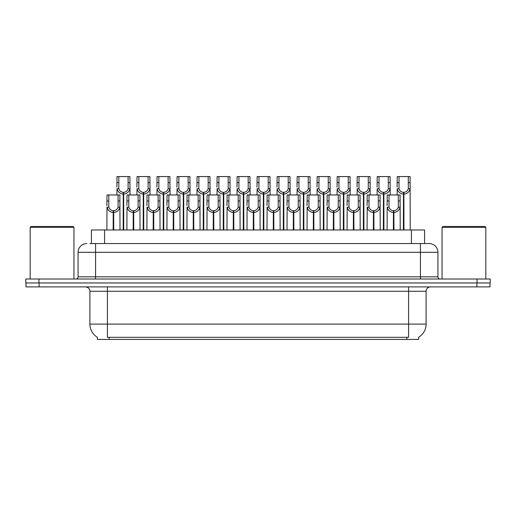 <?xml version="1.0" encoding="UTF-8"?>
<svg xmlns="http://www.w3.org/2000/svg" width="516" height="516" viewBox="0 0 516 516"><rect width="100%" height="100%" fill="white"/><g stroke="black" fill="none" stroke-linecap="round" stroke-linejoin="round"><path stroke-width="0.77" d="M89.939 243.552L95.583 243.552L89.939 243.552L91.429 243.552L91.429 229.981L424.571 229.981L424.571 243.552M418.67 337.245L418.67 339.425L97.331 339.425L97.331 337.245M97.466 337.322A15.325 15.325 0 0 1 89.894 324.106L107.405 324.106L107.405 337.322L408.595 337.322L408.595 324.106L426.106 324.106L426.106 291.269A4.38 4.38 0 0 1 430.486 286.896M89.894 324.106L89.894 291.269C90.113 290.56 89.365 287.296 85.514 286.896M418.534 337.322A15.325 15.325 0 0 0 426.106 324.106M39.106 286.896L490.026 286.896L490.026 282.955L25.974 282.955L25.974 286.896L39.106 286.896L39.106 282.955M490.026 286.896L490.026 282.955M86.83 243.552A8.753 8.753 0 0 0 78.071 252.311L78.071 276.828A2.187 2.187 0 0 1 75.884 279.014M429.17 243.552A8.753 8.753 0 0 1 437.929 252.311L95.583 252.311L95.583 243.552L429.041 243.552M437.929 252.311L437.929 276.828C438.045 278.143 438.774 278.872 440.116 279.014M38.932 279.014L25.8 279.014L25.8 282.955L38.932 282.955L38.932 279.014L477.068 279.014L477.068 282.955L490.2 282.955L490.2 279.014L477.068 279.014M393.373 229.981L393.45 210.721C391.205 210.489 389.722 209.296 389.006 207.155L389.032 194.958L400.094 194.958L400.229 229.981M393.373 212.469C390.109 212.102 388.058 210.328 387.213 207.155L387.09 229.981M387.09 205.587L387.226 194.958L389.032 194.958M393.869 229.981L393.869 210.721C396.12 210.489 397.597 209.296 398.313 207.155L398.294 194.958M393.869 210.721L393.947 229.981M393.45 210.721L393.45 229.981M400.229 205.587L400.106 207.155C399.261 210.328 397.21 212.102 393.947 212.469M403.383 229.981L403.46 192.333C401.209 192.1 399.732 190.914 399.016 188.766L399.036 176.575L410.097 176.575L410.233 229.981M403.383 194.081C400.119 193.713 398.062 191.939 397.223 188.766L397.101 194.958M397.101 187.198L397.236 176.575L399.036 176.575M403.88 229.981L403.88 192.333C406.124 192.1 407.608 190.914 408.317 188.766L408.298 176.575M403.88 192.333L403.957 229.981M403.46 192.333L403.46 229.981M410.233 187.198L410.117 188.766C409.272 191.939 407.221 193.713 403.957 194.081M373.358 229.981L373.436 210.721C371.185 210.489 369.708 209.296 368.992 207.155L369.011 194.958L380.079 194.958L380.215 229.981M373.358 212.469C370.095 212.102 368.043 210.328 367.198 207.155L367.076 229.981M367.076 205.587L367.211 194.958L369.011 194.958M373.855 229.981L373.855 210.721C376.1 210.489 377.583 209.296 378.299 207.155L378.273 194.958M373.855 210.721L373.932 229.981M373.436 210.721L373.436 229.981M380.215 205.587L380.092 207.155C379.247 210.328 377.196 212.102 373.932 212.469M353.344 229.981L353.421 210.721C351.17 210.489 349.693 209.296 348.977 207.155L348.997 194.958L360.065 194.958L360.194 229.981M353.344 212.469C350.08 212.102 348.023 210.328 347.184 207.155L347.062 229.981M347.062 205.587L347.197 194.958L348.997 194.958M353.841 229.981L353.841 210.721C356.085 210.489 357.569 209.296 358.278 207.155L358.259 194.958M353.841 210.721L353.918 229.981M353.421 210.721L353.421 229.981M360.194 205.587L360.078 207.155C359.233 210.328 357.182 212.102 353.918 212.469M333.33 229.981L333.407 210.721C331.156 210.489 329.679 209.296 328.963 207.155L328.982 194.958L340.044 194.958L340.179 229.981M333.33 212.469C330.066 212.102 328.008 210.328 327.163 207.155L327.047 229.981M327.047 205.587L327.183 194.958L328.982 194.958M333.826 229.981L333.826 210.721C336.071 210.489 337.554 209.296 338.264 207.155L338.244 194.958M333.826 210.721L333.897 229.981M333.407 210.721L333.407 229.981M340.179 205.587L340.063 207.155C339.218 210.328 337.161 212.102 333.897 212.469M313.315 229.981L313.386 210.721C311.142 210.489 309.658 209.296 308.949 207.155L308.968 194.958L320.03 194.958L320.165 229.981M313.315 212.469C310.051 212.102 307.994 210.328 307.149 207.155L307.033 229.981M307.033 205.587L307.168 194.958L308.968 194.958M313.805 229.981L313.805 210.721C316.056 210.489 317.534 209.296 318.249 207.155L318.23 194.958M313.805 210.721L313.883 229.981M313.386 210.721L313.386 229.981M320.165 205.587L320.049 207.155C319.204 210.328 317.147 212.102 313.883 212.469M383.369 229.981L383.44 192.333C381.195 192.1 379.712 190.914 379.002 188.766L379.021 176.575L390.083 176.575L390.219 194.958M383.369 194.081C380.105 193.713 378.047 191.939 377.202 188.766L377.086 194.958M377.086 187.198L377.222 176.575L379.021 176.575M383.865 229.981L383.865 192.333C386.11 192.1 387.593 190.914 388.303 188.766L388.284 176.575M383.865 192.333L383.936 229.981M383.44 192.333L383.44 229.981M390.219 187.198L390.102 188.766C389.257 191.939 387.2 193.713 383.936 194.081M363.348 229.981L363.425 192.333C361.181 192.1 359.697 190.914 358.988 188.766L359.007 176.575L370.069 176.575L370.204 194.958M363.348 194.081C360.084 193.713 358.033 191.939 357.188 188.766L357.072 194.958M357.072 187.198L357.201 176.575L359.007 176.575M363.845 229.981L363.845 192.333C366.096 192.1 367.573 190.914 368.289 188.766L368.269 176.575M363.845 192.333L363.922 229.981M363.425 192.333L363.425 229.981M370.204 187.198L370.082 188.766C369.243 191.939 367.186 193.713 363.922 194.081M343.333 229.981L343.411 192.333C341.166 192.1 339.683 190.914 338.967 188.766L338.993 176.575L350.054 176.575L350.19 194.958M343.333 194.081C340.07 193.713 338.019 191.939 337.174 188.766L337.058 194.958M337.058 187.198L337.187 176.575L338.993 176.575M343.83 229.981L343.83 192.333C346.081 192.1 347.558 190.914 348.274 188.766L348.255 176.575M343.83 192.333L343.908 229.981M343.411 192.333L343.411 229.981M350.19 187.198L350.067 188.766C349.222 191.939 347.171 193.713 343.908 194.081M323.319 229.981L323.397 192.333C321.145 192.1 319.668 190.914 318.952 188.766L318.972 176.575L330.04 176.575L330.175 194.958M323.319 194.081C320.055 193.713 318.004 191.939 317.159 188.766L317.037 194.958M317.037 187.198L317.172 176.575L318.972 176.575M323.816 229.981L323.816 192.333C326.067 192.1 327.544 190.914 328.26 188.766L328.24 176.575M323.816 192.333L323.893 229.981M323.397 192.333L323.397 229.981M330.175 187.198L330.053 188.766C329.208 191.939 327.157 193.713 323.893 194.081M30.18 227.356L31.05 226.479L73.079 226.479L73.956 227.356L30.18 227.356L30.18 279.014M73.956 227.356L73.956 279.014M442.044 227.356L442.922 226.479L484.95 226.479L485.82 227.356L442.044 227.356L442.044 279.014M485.82 227.356L485.82 279.014M293.294 229.981L293.372 210.721C291.127 210.489 289.644 209.296 288.934 207.155L288.954 194.958L300.015 194.958L300.151 229.981M293.294 212.469C290.031 212.102 287.98 210.328 287.135 207.155L287.019 229.981M287.019 205.587L287.148 194.958L288.954 194.958M293.791 229.981L293.791 210.721C296.042 210.489 297.519 209.296 298.235 207.155L298.216 194.958M293.791 210.721L293.868 229.981M293.372 210.721L293.372 229.981M300.151 205.587L300.028 207.155C299.19 210.328 297.132 212.102 293.868 212.469M273.28 229.981L273.357 210.721C271.113 210.489 269.629 209.296 268.913 207.155L268.939 194.958L280.001 194.958L280.136 229.981M273.28 212.469C270.016 212.102 267.965 210.328 267.12 207.155L266.998 229.981M266.998 205.587L267.133 194.958L268.939 194.958M273.777 229.981L273.777 210.721C276.028 210.489 277.505 209.296 278.221 207.155L278.201 194.958M273.777 210.721L273.854 229.981M273.357 210.721L273.357 229.981M280.136 205.587L280.014 207.155C279.169 210.328 277.118 212.102 273.854 212.469M253.266 229.981L253.343 210.721C251.092 210.489 249.615 209.296 248.899 207.155L248.918 194.958L259.987 194.958L260.122 229.981M253.266 212.469C250.002 212.102 247.951 210.328 247.106 207.155L246.983 229.981M246.983 205.587L247.119 194.958L248.918 194.958M253.762 229.981L253.762 210.721C256.007 210.489 257.49 209.296 258.206 207.155L258.181 194.958M253.762 210.721L253.84 229.981M253.343 210.721L253.343 229.981M260.122 205.587L260 207.155C259.155 210.328 257.103 212.102 253.84 212.469M233.251 229.981L233.329 210.721C231.078 210.489 229.601 209.296 228.885 207.155L228.904 194.958L239.972 194.958L240.101 229.981M233.251 212.469C229.988 212.102 227.93 210.328 227.092 207.155L226.969 229.981M226.969 205.587L227.105 194.958L228.904 194.958M233.748 229.981L233.748 210.721C235.993 210.489 237.476 209.296 238.186 207.155L238.166 194.958M233.748 210.721L233.825 229.981M233.329 210.721L233.329 229.981M240.101 205.587L239.985 207.155C239.14 210.328 237.089 212.102 233.825 212.469M303.305 229.981L303.382 192.333C301.131 192.1 299.654 190.914 298.938 188.766L298.957 176.575L310.026 176.575L310.155 194.958M303.305 194.081C300.041 193.713 297.99 191.939 297.145 188.766L297.023 194.958M297.023 187.198L297.158 176.575L298.957 176.575M303.801 229.981L303.801 192.333C306.046 192.1 307.53 190.914 308.245 188.766L308.22 176.575M303.801 192.333L303.879 229.981M303.382 192.333L303.382 229.981M310.155 187.198L310.039 188.766C309.194 191.939 307.143 193.713 303.879 194.081M283.29 229.981L283.368 192.333C281.117 192.1 279.64 190.914 278.924 188.766L278.943 176.575L290.005 176.575L290.14 194.958M283.29 194.081C280.027 193.713 277.969 191.939 277.131 188.766L277.008 194.958M277.008 187.198L277.144 176.575L278.943 176.575M283.787 229.981L283.787 192.333C286.032 192.1 287.515 190.914 288.225 188.766L288.205 176.575M283.787 192.333L283.865 229.981M283.368 192.333L283.368 229.981M290.14 187.198L290.024 188.766C289.179 191.939 287.128 193.713 283.865 194.081M263.276 229.981L263.347 192.333C261.102 192.1 259.619 190.914 258.909 188.766L258.929 176.575L269.991 176.575L270.126 194.958M263.276 194.081C260.012 193.713 257.955 191.939 257.11 188.766L256.994 194.958M256.994 187.198L257.129 176.575L258.929 176.575M263.773 229.981L263.773 192.333C266.017 192.1 267.501 190.914 268.21 188.766L268.191 176.575M263.773 192.333L263.844 229.981M263.347 192.333L263.347 229.981M270.126 187.198L270.01 188.766C269.165 191.939 267.107 193.713 263.844 194.081M243.255 229.981L243.333 192.333C241.088 192.1 239.605 190.914 238.895 188.766L238.914 176.575L249.976 176.575L250.112 194.958M243.255 194.081C239.992 193.713 237.94 191.939 237.096 188.766L236.979 194.958M236.979 187.198L237.108 176.575L238.914 176.575M243.752 229.981L243.752 192.333C246.003 192.1 247.48 190.914 248.196 188.766L248.177 176.575M243.752 192.333L243.829 229.981M243.333 192.333L243.333 229.981M250.112 187.198L249.989 188.766C249.151 191.939 247.093 193.713 243.829 194.081M213.237 229.981L213.314 210.721C211.063 210.489 209.58 209.296 208.87 207.155L208.89 194.958L219.951 194.958L220.087 229.981M213.237 212.469C209.973 212.102 207.916 210.328 207.071 207.155L206.955 229.981M206.955 205.587L207.09 194.958L208.89 194.958M213.734 229.981L213.734 210.721C215.978 210.489 217.462 209.296 218.171 207.155L218.152 194.958M213.734 210.721L213.805 229.981M213.314 210.721L213.314 229.981M220.087 205.587L219.971 207.155C219.126 210.328 217.068 212.102 213.805 212.469M193.216 229.981L193.294 210.721C191.049 210.489 189.565 209.296 188.856 207.155L188.875 194.958L199.937 194.958L200.073 229.981M193.216 212.469C189.959 212.102 187.901 210.328 187.056 207.155L186.94 229.981M186.94 205.587L187.076 194.958L188.875 194.958M193.713 229.981L193.713 210.721C195.964 210.489 197.441 209.296 198.157 207.155L198.138 194.958M193.713 210.721L193.79 229.981M193.294 210.721L193.294 229.981M200.073 205.587L199.956 207.155C199.112 210.328 197.054 212.102 193.79 212.469M173.202 229.981L173.279 210.721C171.035 210.489 169.551 209.296 168.842 207.155L168.861 194.958L179.923 194.958L180.058 229.981M173.202 212.469C169.938 212.102 167.887 210.328 167.042 207.155L166.926 229.981M166.926 205.587L167.055 194.958L168.861 194.958M173.699 229.981L173.699 210.721C175.95 210.489 177.427 209.296 178.143 207.155L178.123 194.958M173.699 210.721L173.776 229.981M173.279 210.721L173.279 229.981M180.058 205.587L179.936 207.155C179.097 210.328 177.04 212.102 173.776 212.469M153.188 229.981L153.265 210.721C151.02 210.489 149.537 209.296 148.821 207.155L148.847 194.958L159.908 194.958L160.044 229.981M153.188 212.469C149.924 212.102 147.873 210.328 147.028 207.155L146.905 229.981M146.905 205.587L147.041 194.958L148.847 194.958M153.684 229.981L153.684 210.721C155.935 210.489 157.412 209.296 158.128 207.155L158.109 194.958M153.684 210.721L153.762 229.981M153.265 210.721L153.265 229.981M160.044 205.587L159.921 207.155C159.076 210.328 157.025 212.102 153.762 212.469M133.173 229.981L133.251 210.721C131 210.489 129.522 209.296 128.806 207.155L128.826 194.958L139.894 194.958L140.03 229.981M133.173 212.469C129.909 212.102 127.858 210.328 127.013 207.155L126.891 229.981M126.891 205.587L127.026 194.958L128.826 194.958M133.67 229.981L133.67 210.721C135.914 210.489 137.398 209.296 138.114 207.155L138.088 194.958M133.67 210.721L133.747 229.981M133.251 210.721L133.251 229.981M140.03 205.587L139.907 207.155C139.062 210.328 137.011 212.102 133.747 212.469M113.159 229.981L113.236 210.721C110.985 210.489 109.508 209.296 108.792 207.155L108.811 194.958L119.88 194.958L120.009 229.981M113.159 212.469C109.895 212.102 107.838 210.328 106.999 207.155L106.876 229.981M106.876 205.587L107.012 194.958L108.811 194.958M113.655 229.981L113.655 210.721C115.9 210.489 117.384 209.296 118.093 207.155L118.074 194.958M113.655 210.721L113.733 229.981M113.236 210.721L113.236 229.981M120.009 205.587L119.893 207.155C119.048 210.328 116.997 212.102 113.733 212.469M223.241 229.981L223.318 192.333C221.074 192.1 219.59 190.914 218.874 188.766L218.9 176.575L229.962 176.575L230.097 194.958M223.241 194.081C219.977 193.713 217.926 191.939 217.081 188.766L216.965 194.958M216.965 187.198L217.094 176.575L218.9 176.575M223.738 229.981L223.738 192.333C225.989 192.1 227.466 190.914 228.182 188.766L228.162 176.575M223.738 192.333L223.815 229.981M223.318 192.333L223.318 229.981M230.097 187.198L229.975 188.766C229.13 191.939 227.079 193.713 223.815 194.081M203.227 229.981L203.304 192.333C201.053 192.1 199.576 190.914 198.86 188.766L198.879 176.575L209.948 176.575L210.083 194.958M203.227 194.081C199.963 193.713 197.912 191.939 197.067 188.766L196.944 194.958M196.944 187.198L197.08 176.575L198.879 176.575M203.723 229.981L203.723 192.333C205.974 192.1 207.451 190.914 208.167 188.766L208.148 176.575M203.723 192.333L203.801 229.981M203.304 192.333L203.304 229.981M210.083 187.198L209.96 188.766C209.115 191.939 207.064 193.713 203.801 194.081M183.212 229.981L183.29 192.333C181.039 192.1 179.562 190.914 178.846 188.766L178.865 176.575L189.933 176.575L190.062 194.958M183.212 194.081C179.949 193.713 177.897 191.939 177.053 188.766L176.93 194.958M176.93 187.198L177.065 176.575L178.865 176.575M183.709 229.981L183.709 192.333C185.954 192.1 187.437 190.914 188.153 188.766L188.127 176.575M183.709 192.333L183.786 229.981M183.29 192.333L183.29 229.981M190.062 187.198L189.946 188.766C189.101 191.939 187.05 193.713 183.786 194.081M163.198 229.981L163.275 192.333C161.024 192.1 159.547 190.914 158.831 188.766L158.851 176.575L169.912 176.575L170.048 194.958M163.198 194.081C159.934 193.713 157.877 191.939 157.038 188.766L156.916 194.958M156.916 187.198L157.051 176.575L158.851 176.575M163.695 229.981L163.695 192.333C165.939 192.1 167.423 190.914 168.132 188.766L168.113 176.575M163.695 192.333L163.772 229.981M163.275 192.333L163.275 229.981M170.048 187.198L169.932 188.766C169.087 191.939 167.036 193.713 163.772 194.081M143.184 229.981L143.255 192.333C141.01 192.1 139.526 190.914 138.817 188.766L138.836 176.575L149.898 176.575L150.033 194.958M143.184 194.081C139.92 193.713 137.862 191.939 137.017 188.766L136.901 194.958M136.901 187.198L137.037 176.575L138.836 176.575M143.68 229.981L143.68 192.333C145.925 192.1 147.408 190.914 148.118 188.766L148.098 176.575M143.68 192.333L143.751 229.981M143.255 192.333L143.255 229.981M150.033 187.198L149.917 188.766C149.072 191.939 147.015 193.713 143.751 194.081M123.163 229.981L123.24 192.333C120.996 192.1 119.512 190.914 118.803 188.766L118.822 176.575L129.884 176.575L130.019 194.958M123.163 194.081C119.899 193.713 117.848 191.939 117.003 188.766L116.887 194.958M116.887 187.198L117.016 176.575L118.822 176.575M123.659 229.981L123.659 192.333C125.91 192.1 127.388 190.914 128.103 188.766L128.084 176.575M123.659 192.333L123.737 229.981M123.24 192.333L123.24 229.981M130.019 187.198L129.897 188.766C129.058 191.939 127.001 193.713 123.737 194.081M406.847 339.425L406.847 337.245M109.153 339.425L109.153 337.245M104.567 243.552L104.567 229.981M411.433 243.552L411.433 229.981M408.595 286.896L408.595 291.269L89.894 291.269M426.106 291.269L408.595 291.269L408.595 324.106L107.405 324.106L107.405 286.896M476.894 286.896L476.894 282.955M95.583 279.014L95.583 252.311L78.071 252.311M78.071 276.828L437.929 276.828M420.417 243.552L420.417 279.014M389.032 200.963L387.226 200.963M389.006 207.155L387.213 207.155M400.106 207.155L398.313 207.155M400.094 200.963L398.294 200.963M399.036 182.574L397.236 182.574M399.016 188.766L397.223 188.766M410.117 188.766L408.317 188.766M410.097 182.574L408.298 182.574M369.011 200.963L367.211 200.963M368.992 207.155L367.198 207.155M380.092 207.155L378.299 207.155M380.079 200.963L378.273 200.963M348.997 200.963L347.197 200.963M348.977 207.155L347.184 207.155M360.078 207.155L358.278 207.155M360.065 200.963L358.259 200.963M328.982 200.963L327.183 200.963M328.963 207.155L327.163 207.155M340.063 207.155L338.264 207.155M340.044 200.963L338.244 200.963M308.968 200.963L307.168 200.963M308.949 207.155L307.149 207.155M320.049 207.155L318.249 207.155M320.03 200.963L318.23 200.963M379.021 182.574L377.222 182.574M379.002 188.766L377.202 188.766M390.102 188.766L388.303 188.766M390.083 182.574L388.284 182.574M359.007 182.574L357.201 182.574M358.988 188.766L357.188 188.766M370.082 188.766L368.289 188.766M370.069 182.574L368.269 182.574M338.993 182.574L337.187 182.574M338.967 188.766L337.174 188.766M350.067 188.766L348.274 188.766M350.054 182.574L348.255 182.574M318.972 182.574L317.172 182.574M318.952 188.766L317.159 188.766M330.053 188.766L328.26 188.766M330.04 182.574L328.24 182.574M288.954 200.963L287.148 200.963M288.934 207.155L287.135 207.155M300.028 207.155L298.235 207.155M300.015 200.963L298.216 200.963M268.939 200.963L267.133 200.963M268.913 207.155L267.12 207.155M280.014 207.155L278.221 207.155M280.001 200.963L278.201 200.963M248.918 200.963L247.119 200.963M248.899 207.155L247.106 207.155M260 207.155L258.206 207.155M259.987 200.963L258.181 200.963M228.904 200.963L227.105 200.963M228.885 207.155L227.092 207.155M239.985 207.155L238.186 207.155M239.972 200.963L238.166 200.963M298.957 182.574L297.158 182.574M298.938 188.766L297.145 188.766M310.039 188.766L308.245 188.766M310.026 182.574L308.22 182.574M278.943 182.574L277.144 182.574M278.924 188.766L277.131 188.766M290.024 188.766L288.225 188.766M290.005 182.574L288.205 182.574M258.929 182.574L257.129 182.574M258.909 188.766L257.11 188.766M270.01 188.766L268.21 188.766M269.991 182.574L268.191 182.574M238.914 182.574L237.108 182.574M238.895 188.766L237.096 188.766M249.989 188.766L248.196 188.766M249.976 182.574L248.177 182.574M208.89 200.963L207.09 200.963M208.87 207.155L207.071 207.155M219.971 207.155L218.171 207.155M219.951 200.963L218.152 200.963M188.875 200.963L187.076 200.963M188.856 207.155L187.056 207.155M199.956 207.155L198.157 207.155M199.937 200.963L198.138 200.963M168.861 200.963L167.055 200.963M168.842 207.155L167.042 207.155M179.936 207.155L178.143 207.155M179.923 200.963L178.123 200.963M148.847 200.963L147.041 200.963M148.821 207.155L147.028 207.155M159.921 207.155L158.128 207.155M159.908 200.963L158.109 200.963M128.826 200.963L127.026 200.963M128.806 207.155L127.013 207.155M139.907 207.155L138.114 207.155M139.894 200.963L138.088 200.963M108.811 200.963L107.012 200.963M108.792 207.155L106.999 207.155M119.893 207.155L118.093 207.155M119.88 200.963L118.074 200.963M218.9 182.574L217.094 182.574M218.874 188.766L217.081 188.766M229.975 188.766L228.182 188.766M229.962 182.574L228.162 182.574M198.879 182.574L197.08 182.574M198.86 188.766L197.067 188.766M209.96 188.766L208.167 188.766M209.948 182.574L208.148 182.574M178.865 182.574L177.065 182.574M178.846 188.766L177.053 188.766M189.946 188.766L188.153 188.766M189.933 182.574L188.127 182.574M158.851 182.574L157.051 182.574M158.831 188.766L157.038 188.766M169.932 188.766L168.132 188.766M169.912 182.574L168.113 182.574M138.836 182.574L137.037 182.574M138.817 188.766L137.017 188.766M149.917 188.766L148.118 188.766M149.898 182.574L148.098 182.574M118.822 182.574L117.016 182.574M118.803 188.766L117.003 188.766M129.897 188.766L128.103 188.766M129.884 182.574L128.084 182.574"/></g></svg>
